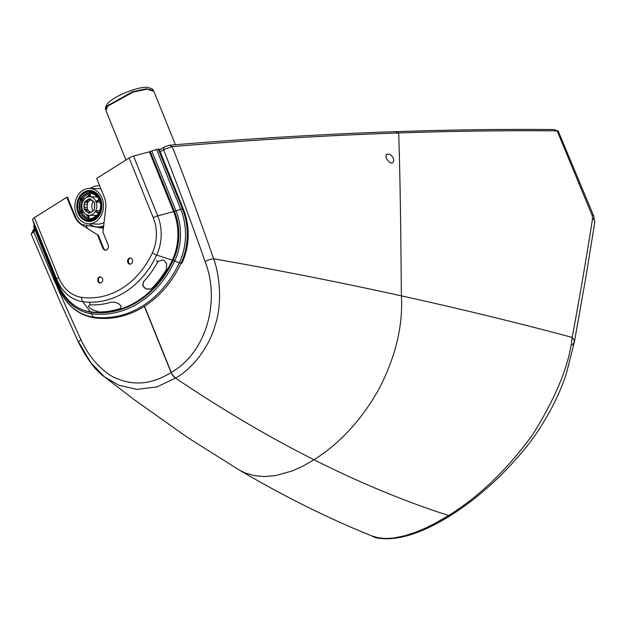 <?xml version="1.0" encoding="UTF-8"?>
<svg xmlns="http://www.w3.org/2000/svg" width="626" height="626" viewBox="0 0 626 626"><rect width="100%" height="100%" fill="white"/><g stroke="black" fill="none" stroke-linecap="round" stroke-linejoin="round"><path stroke-width="0.94" d="M82.069 224.562L103.376 228.341M144.348 306.38L171.086 372.533A7.222 3.819 57 0 0 175.499 378.096C193.536 368.119 209.702 345.755 215.281 324.839C221.103 308.023 221.369 280.589 213.662 258.788C198.958 216.604 185.132 179.216 172.181 146.633L169.2 145.255L164.247 147.04L159.497 150.005M169.2 145.255C251.229 138.252 336.553 133.565 395.444 131.663C458.952 129.559 504.141 129.175 553.799 129.559L558.196 131.022L557.148 130.873L592.118 215.344A7.222 2.121 157 0 1 593.706 215.954L558.196 131.022M372.267 536.083C379.536 539.534 404.067 544.55 450.83 515.355C404.146 544.557 379.364 539.526 372.267 536.083C376.688 539.322 387.439 539.44 404.537 536.427C415.148 533.712 426.314 529.181 438.036 522.835L450.83 515.355C403.786 544.683 379.88 539.44 372.267 536.083C379.012 539.526 404.169 544.573 450.83 515.355C468.052 504.478 484.962 490.886 501.551 474.594C518.915 456.894 531.983 440.947 540.739 426.744C552.257 408.598 560.81 390.812 566.405 373.393L574.355 342.078L572.18 345.004L574.355 342.086L574.034 339.683L572.164 337.398A4283.749 1884.51 167.2 0 0 401.383 295.848C403.121 325.395 395.734 356.304 379.231 388.566C361.93 419.459 340.192 443.192 314.002 459.758L303.117 466.018L292.686 470.783L275.683 475.619L264.07 476.558L254.579 475.682L245.22 472.998L239.719 470.29L251.981 477.419C293.031 500.855 333.126 520.409 372.267 536.083L378.323 537.828L386.375 538.532L393.731 538.024L405.014 535.715L416.666 531.842L424.741 528.446L434.452 523.68L448.592 515.495A1290.288 668.106 -122.2 0 1 314.002 459.758C268.178 436.682 222.019 409.459 175.507 378.088L175.499 378.096C170.499 373.213 171.297 371.758 171.25 372.431A7.222 2.042 -21.9 0 0 171.086 372.533C152.9 383.848 135.161 385.976 117.868 378.918C105.176 374.669 89.628 358.988 80.918 339.683A7.222 2.261 154.9 0 0 78.719 342.813L59.22 299.643L31.3 234.359L33.061 230.086L34.493 228.795M31.363 233.694L35.212 230.579M395.444 131.663L398.692 132.962C400.444 187.119 400.828 237.066 401.383 295.848A4283.741 1884.503 167.2 0 0 213.662 258.788A7.222 1.8 161.1 0 0 205.054 261.472C190.633 220.305 176.806 183.05 163.574 149.724L172.173 146.633C250.517 140.013 326.021 135.459 398.692 132.962C453.185 131.092 506.004 130.396 557.148 130.873L553.799 129.559M164.247 147.04L163.574 149.724L160.225 151.805M387.024 154.074L386.633 154.403C383.738 157.157 390.679 165.561 393.167 162.322L392.776 162.65M386.633 154.403L389.888 154.278C393.308 156.86 394.396 159.544 393.167 162.322M447.402 516.239L448.623 515.503C479.563 496.285 507.725 469.124 533.078 434.014C556.53 396.219 569.558 364.011 572.164 337.398C579.59 297.694 586.405 257.975 592.626 218.247L592.118 215.344M34.399 228.858L33.655 231.581C47.083 264.282 62.835 300.316 80.918 339.683A7.222 2.261 154.9 0 0 78.719 342.813A7.222 2.261 154.9 0 0 79.471 343.338L90.684 362.477L104.503 376.875L119.065 385.319L137.141 389.356L156.93 386.923L175.499 378.096A7.222 3.67 -121.3 0 1 171.25 372.431C205.837 352.884 220.845 301.912 205.054 261.472M451.909 513.469A7.222 3.74 -122.2 0 1 448.592 515.495M175.429 144.739L153.832 91.286L152.486 89.009L147.478 87.272C137.157 86.568 112.915 96.639 107.085 104.049L105.371 108.048L105.724 109.761L107.461 105.716A3.099 2.606 40.8 0 0 107.617 106.201L105.982 110.622L105.724 109.761M92.883 210.813A8.232 6.651 91.7 0 1 93.149 201.431M89.244 223.842A20.611 16.652 -88.3 0 0 97.679 226.995A20.611 16.652 -88.3 0 0 103.681 225.806M99.698 185.844A20.611 16.652 -88.3 0 0 98.885 185.797A20.611 16.652 -88.3 0 0 90.277 188.449M100.966 188.966A17.708 14.304 -88.3 0 0 98.798 188.7L89.682 188.434A17.708 14.304 91.7 0 1 101.983 198.059A17.708 14.304 91.7 0 1 88.649 223.826A17.708 14.304 91.7 0 1 74.862 205.711A17.708 14.304 91.7 0 1 89.682 188.434M88.649 223.826L97.766 224.092A17.708 14.304 -88.3 0 0 104.072 222.488M91.506 190.672A15.486 12.512 -88.3 0 0 90.121 190.539A15.486 12.512 -88.3 0 0 78.461 213.075A15.486 12.512 -88.3 0 0 89.213 221.494A15.486 12.512 -88.3 0 0 90.606 221.432M78.532 212.832A14.969 12.097 91.7 0 1 90.121 191.055A14.969 12.097 91.7 0 1 99.44 214.123A14.969 12.097 91.7 0 1 78.532 212.832M87.194 209.256L88.556 210.477L85.637 210.391L84.314 209.663A7.207 5.822 91.7 0 1 84.001 208.904L87.194 209.256L87.288 207.355A6.432 5.196 91.7 0 1 87.452 204.209L87.546 202.308L89.017 201.259A6.432 5.196 91.7 0 1 91.138 199.874M90.723 212.23L90.676 212.183A6.432 5.196 91.7 0 1 88.556 210.477M84.314 209.663L85.402 210.547A6.636 5.36 -88.3 0 0 87.562 212.284L88.649 213.169A7.207 5.822 -88.3 0 0 89.15 213.208A7.207 5.822 -88.3 0 0 89.346 213.208L90.52 212.464A6.636 5.36 -88.3 0 0 92.836 211.009L94.01 210.266A7.207 5.822 -88.3 0 0 94.393 209.546L94.479 207.926A6.636 5.36 -88.3 0 0 94.636 204.733L94.722 203.106A7.207 5.822 -88.3 0 0 94.409 202.347L93.321 201.462A6.636 5.36 -88.3 0 0 91.161 199.725L90.074 198.849A7.207 5.822 -88.3 0 0 89.573 198.802A7.207 5.822 -88.3 0 0 89.377 198.802L88.203 199.545A6.636 5.36 -88.3 0 0 85.887 201.001L84.713 201.744A7.207 5.822 -88.3 0 0 84.33 202.464L84.533 204.123L84.33 202.464M79.4 212.597L79.064 212.981A14.453 11.675 -88.3 0 0 88.282 220.407L88.665 215.234A9.265 7.481 91.7 0 1 82.765 210.485L79.064 212.981M79.87 198.7L79.439 198.536A14.453 11.675 -88.3 0 0 78.751 212.206L82.562 209.976A9.265 7.481 91.7 0 1 83 201.22L79.823 198.794M89.831 192.104L89.737 191.556A14.453 11.675 -88.3 0 0 79.831 197.8L83.258 200.743A9.265 7.481 91.7 0 1 89.596 196.744L89.737 191.556L89.565 196.744M99.323 199.412L99.659 199.029A14.453 11.675 -88.3 0 0 90.441 191.603L90.058 196.775A9.265 7.481 91.7 0 1 95.958 201.533L99.362 199.271M98.853 213.31L99.284 213.474A14.453 11.675 -88.3 0 0 99.972 199.804L96.169 202.034A9.265 7.481 91.7 0 1 95.723 210.79L99.284 213.474M88.892 219.906L88.986 220.454A14.453 11.675 -88.3 0 0 98.892 214.209L95.465 211.267A9.265 7.481 91.7 0 1 89.127 215.266L88.986 220.454M90.676 212.183L87.562 212.284M91.067 199.819L88.383 199.741L89.377 198.802M89.017 201.259L85.887 201.001M87.452 204.209L84.533 204.123A6.432 5.196 -88.3 0 0 84.369 207.269L84.001 208.904M87.288 207.355L84.369 207.269L84.275 209.178L87.272 209.444M84.713 201.744L86.098 201.181A6.432 5.196 -88.3 0 1 88.383 199.741L88.203 199.545M89.839 198.849L91.153 199.866M91.161 199.725L91.208 199.921A6.432 5.196 -88.3 0 1 93.282 201.556M93.321 201.462L94.518 202.581M94.682 202.996L94.596 204.733A6.432 5.196 -88.3 0 1 94.432 207.895L94.346 209.655M92.836 211.009L94.15 210.031M90.52 212.464L90.59 212.277A6.432 5.196 -88.3 0 0 92.804 210.907M90.52 212.316L89.346 213.208M90.543 212.284L88.978 213.2L87.757 212.097A6.432 5.196 -88.3 0 1 85.637 210.391L85.402 210.547M88.282 220.407A1.033 0.595 -86.5 0 1 88.336 220.047A1.033 0.595 -86.5 0 1 88.391 219.875L88.43 219.875M88.391 219.319A13.42 10.845 91.7 0 1 80.425 212.543L82.843 210.665M79.197 212.097L82.522 209.874L78.751 212.206M89.737 192.785A13.279 10.728 -88.3 0 0 81.544 198.442L79.831 197.8M83.36 200.57L80.128 198.223M90.293 192.135L91.013 192.651L90.512 192.143A1.033 0.626 -86.4 0 1 90.441 191.603M99.409 199.224L95.966 201.4L99.315 199.303M98.055 197.597A9.265 7.481 -88.3 0 0 96.099 196.979L90.058 196.775M99.526 199.921L99.839 200.312L99.972 199.804M99.01 213.184L95.723 210.79M100.223 202.401L96.169 202.034M95.88 210.657L99.855 210.672M98.595 213.787L98.892 214.209M98.587 213.748C96.294 217.512 93.313 219.413 89.659 219.436L89.103 219.914L89.127 215.266M89.338 215.266L95.16 215.43L95.082 217.011M80.425 212.543L80.731 212.558A13.42 10.845 -88.3 0 0 88.399 219.272M83.727 212.191L80.731 212.558M80.824 199.592A13.42 10.845 -88.3 0 0 80.245 211.306M84.58 198.958L81.544 198.442M89.745 192.644A13.42 10.845 -88.3 0 0 81.45 198.364M93.775 193.434A13.279 10.728 -88.3 0 0 91.318 192.808L91.326 192.691M96.099 196.979L96.177 195.398M94.675 194.318L95.207 195.367L96.068 195.531M91.318 192.808L91.803 193.747C95.113 194.201 97.648 196.267 99.393 199.929M100.043 200.398L99.925 200.844L100.043 200.398M98.728 213.2C96.623 216.619 93.908 218.349 90.574 218.396L89.972 219.436M95.442 216.854L94.135 216.987L93.477 217.997M100.606 198.919A15.533 12.551 91.7 0 1 88.908 221.526A15.533 12.551 91.7 0 1 76.818 205.641A15.533 12.551 91.7 0 1 89.815 190.484A15.533 12.551 91.7 0 1 100.606 198.919M100.676 276.856A3.099 2.504 -88.3 0 0 98.454 279.853A3.099 2.504 -88.3 0 0 100.496 282.983M102.468 278.492A3.099 2.504 -88.3 0 0 100.316 276.809A3.099 2.504 -88.3 0 0 97.719 279.838A3.099 2.504 -88.3 0 0 100.137 282.999A3.099 2.504 -88.3 0 0 102.468 278.492M105.771 250.204A3.615 2.919 91.7 0 1 103.626 248.279L98.431 235.423L81.153 224.413L98.431 235.423M34.14 224.468A2.066 0.579 -22 0 1 34.133 224.452L32.646 219.656A5.164 1.448 -22 0 1 34.407 217.66L66.81 197.245L67.538 197.268L74.963 215.634A20.642 16.683 -88.3 0 0 81.881 224.437M130.56 258.029A3.099 2.504 -88.3 0 0 128.338 261.026A3.099 2.504 -88.3 0 0 130.388 264.149M34.407 217.66L58.578 277.467A37.028 29.923 -88.3 0 0 81.763 297.381A88.642 71.63 -88.3 0 0 152.337 252.92A37.028 29.923 -88.3 0 0 153.276 217.801L129.105 157.995L96.701 178.418L104.119 196.783A20.642 16.683 -88.3 0 1 105.684 208.959L102.93 232.105L108.126 244.962A3.615 2.919 91.7 0 1 105.411 250.22A3.615 2.919 91.7 0 1 102.899 248.256L97.703 235.399M66.81 197.245L74.236 215.618A20.642 16.683 -88.3 0 0 81.153 224.413M132.352 259.665A3.099 2.504 -88.3 0 0 130.2 257.982A3.099 2.504 -88.3 0 0 127.61 261.003A3.099 2.504 -88.3 0 0 130.02 264.172A3.099 2.504 -88.3 0 0 132.352 259.665M129.105 157.995A5.164 1.448 -22 0 1 133.541 156.085L149.426 151.797A2.066 0.579 -22 0 1 150.295 151.656M34.133 224.452A2.066 0.579 -22 0 1 34.133 224.444L58.304 284.243A2.066 0.579 -22 0 1 58.304 284.243L34.133 224.452M110.755 302.139L115.309 302.327L119.339 304.103L121.186 306.646L120.317 308.391L119.543 308.743A102.312 82.898 91 0 1 99.237 311.967L92.632 309.925L89.964 308.172L88.297 306.255L90.3 304.854A95.355 77.264 -89 0 0 110.88 302.28M149.504 289.306L146.218 288.868L143.268 286.481L142.924 285.8L143.675 281.379A95.355 77.053 91.7 0 1 143.636 281.426L142.822 285.753L144.387 287.835L146.116 288.86L150.467 289.079L152.282 287.968A102.32 82.679 91.7 0 0 166.375 269.493L166.375 269.485M143.722 281.481A95.355 77.264 -89 0 0 157.47 262.31L158.057 261.433L162.877 259.946L164.599 260.901L166.61 263.671L166.406 269.423A102.312 82.898 91 0 1 165.131 271.527M121.021 306.067L121.186 306.646M58.468 284.65A2.066 0.579 -22 0 0 58.03 285.19L33.859 225.391A2.066 0.579 -22 0 1 34.297 224.851M88.149 311.685A51.614 41.707 -88.3 0 0 91.036 312.194A103.22 83.407 -88.3 0 0 98.063 312.765A103.22 83.407 -88.3 0 0 173.191 260.338A51.614 41.707 -88.3 0 0 174.443 211.385L150.271 151.586A2.066 0.579 158 0 1 151.789 150.913L156.555 149.457L180.726 209.256L174.443 211.385M33.867 227.191A3.099 0.869 -22 0 1 33.804 227.097A3.099 0.869 -22 0 1 33.788 226.988L33.859 225.391M58.038 286.99A3.099 0.869 -22 0 1 57.975 286.896A3.099 0.869 -22 0 1 57.96 286.786L58.03 285.19A53.124 42.928 -88.3 0 0 91.326 313.704L93.337 317.092A3.099 1.815 -82.3 0 0 94.33 317.836L94.33 317.836A3.099 1.815 -82.3 0 0 94.44 317.851A108.799 87.914 -88.3 0 0 101.85 318.454A108.799 87.914 -88.3 0 0 181.031 263.194L181.947 263.217A57.185 46.207 -88.3 0 0 183.332 208.99L159.161 149.184L158.253 149.16A3.099 0.869 158 0 0 156.555 149.457M86.067 225.297L87.358 228.075M239.719 470.29L188.41 438.043L134.347 399.771L104.503 376.875C96.052 371.187 87.46 359.833 78.719 342.813A7.222 2.261 154.9 0 0 79.471 343.338M144.528 306.263L171.25 372.431M572.164 337.398L574.034 339.683L574.355 342.086L586.046 276.199L594.7 222.786A7.222 5.305 -171.2 0 0 592.626 218.247M153.832 91.286L147.141 89.189L133.205 92.038L107.617 106.201M153.425 90.488L146.249 88.767L132.383 91.779L107.461 105.716M84.244 204.084A6.636 5.36 -88.3 0 0 84.087 207.284M87.64 202.135L84.721 202.049L87.546 202.308M88.391 219.875L88.626 215.234L88.336 220.047M80.003 211.463A13.42 10.845 91.7 0 1 80.597 199.412M81.145 198.364A13.42 10.845 91.7 0 1 89.745 192.612M90.512 192.143L90.277 196.791M99.675 200.054L96.302 202.182M95.16 215.43A9.265 7.481 -88.3 0 0 97.546 214.906M96.427 196.47A9.773 7.903 91.7 0 1 97.265 196.642M96.709 215.814A9.773 7.903 91.7 0 1 95.449 215.954M80.84 212.496A13.279 10.728 -88.3 0 0 88.407 219.131M88.454 218.083A12.348 9.977 91.7 0 1 82.061 212.104M85.918 214.28A12.348 9.977 -88.3 0 0 88.516 216.901M86.513 214.608A12.144 9.813 -88.3 0 0 88.532 216.588M87.014 214.835A11.871 9.586 -88.3 0 0 88.548 216.283M80.918 199.671A13.279 10.728 -88.3 0 0 80.355 211.244M81.959 200.508A12.348 9.977 -88.3 0 0 81.474 210.532M89.604 195.414A11.871 9.586 -88.3 0 0 87.53 197.057M89.62 195.109A12.144 9.813 -88.3 0 0 89.252 195.328L87.272 196.963A12.144 9.813 -88.3 0 0 87.014 197.245M89.635 194.803A12.348 9.977 -88.3 0 0 86.411 197.542M89.682 193.802A12.348 9.977 -88.3 0 0 82.726 198.951M89.98 219.303A13.279 10.728 -88.3 0 0 93.031 218.818M95.95 216.479A10.321 8.341 91.7 0 1 95.418 216.502M102.899 248.256L103.626 248.279M74.963 215.634L74.236 215.618M32.646 219.656L56.817 279.454A41.308 33.381 -88.3 0 0 82.679 301.677A5.164 3.028 -82.3 0 1 81.763 297.381M58.578 277.467A5.164 1.448 158 0 0 56.817 279.454L58.304 284.243A2.066 0.579 -22 0 0 58.312 284.267M153.276 217.801A5.164 1.448 158 0 1 157.713 215.884A41.308 33.381 -88.3 0 1 156.664 255.064L172.299 260.213A102.867 83.125 91.7 0 1 90.394 311.818L82.679 301.677A92.922 75.089 -88.3 0 0 156.664 255.064A5.164 1.432 -155 0 1 152.337 252.92M174.466 211.463A2.066 0.579 158 0 0 173.598 211.604L157.713 215.884L133.541 156.085M173.159 260.4A2.066 0.571 25 0 1 172.299 260.213A51.262 41.418 91.7 0 0 173.598 211.604L149.426 151.797M90.394 311.818A51.262 41.418 91.7 0 1 58.304 284.243C65.229 300.3 76.114 309.612 90.966 312.178A2.066 1.213 97.7 0 0 91.044 312.186A103.22 83.407 91.7 0 0 98.126 312.765L90.966 312.178A2.066 1.213 97.7 0 1 90.394 311.818M157.47 262.31L156.719 260.471M90.3 304.854L89.541 303.015M173.191 260.338L174.677 261.089A104.73 84.627 -88.3 0 1 91.326 313.704L91.067 312.194M151.789 150.913L175.961 210.712A53.124 42.928 -88.3 0 1 174.677 261.089L179.357 262.803A108.071 87.327 -88.3 0 1 93.337 317.092A56.457 45.628 -88.3 0 1 57.96 286.786L33.788 226.988M102.758 318.477L94.33 317.836C77.781 314.995 65.66 304.682 57.975 286.896L33.804 227.097M183.332 208.99L182.424 208.959L158.253 149.16M181.031 263.194A57.185 46.207 -88.3 0 0 182.424 208.959A3.099 0.869 158 0 0 180.726 209.256A56.457 45.628 -88.3 0 1 179.357 262.803A3.099 0.861 -155 0 0 181.031 263.194M594.7 222.786L593.706 215.954M125.928 159.998L105.982 110.622M97.679 226.995L103.517 227.168M98.885 185.797L99.691 185.82M90.786 190.554L90.121 190.539M89.878 221.51L89.213 221.494M89.878 198.865L91.169 199.905M93.282 201.603L91.193 199.913M93.297 201.619L94.534 202.613M94.643 202.902L94.299 209.741M94.158 210.007L92.836 210.845M92.82 210.86L90.567 212.277M89.761 191.916L89.534 196.744M90.989 192.651C94.628 193.137 97.398 195.39 99.307 199.428M99.628 200.218C101.13 204.585 100.911 208.849 98.978 213.004M99.73 200.758L100.583 204.804M100.496 207.855L99.143 212.417M142.924 285.8L142.595 285.002"/></g></svg>
